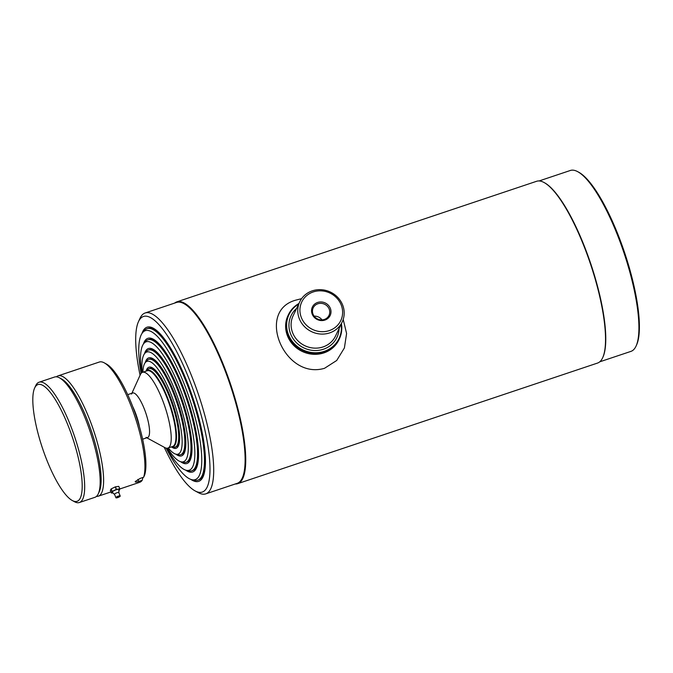 <?xml version="1.0" encoding="UTF-8"?>
<svg xmlns="http://www.w3.org/2000/svg" width="673" height="673" viewBox="0 0 673 673"><rect width="100%" height="100%" fill="white"/><g stroke="black" fill="none" stroke-linecap="round" stroke-linejoin="round"><path stroke-width="1.01" d="M142.626 439.2L147.606 437.534A23.496 6.082 -108.5 0 0 143.77 407.619A23.496 6.082 -108.5 0 0 132.674 392.982L127.693 394.647M134.566 410.698A23.496 6.082 -108.5 0 0 132.716 406.576A23.496 6.082 -108.5 0 1 139.446 426.665A23.496 6.082 -108.5 0 0 134.566 410.698M539.09 180.953L570.334 170.479A95.389 24.682 71.5 0 1 577.712 171.682L578.797 172.271A94.447 24.438 71.5 0 1 624.679 252.871A94.447 24.438 71.5 0 1 636.624 344.837L636.12 345.964A95.389 24.682 71.5 0 1 635.985 346.25A95.389 24.682 71.5 0 1 630.954 351.373L599.71 361.838M577.712 171.682A95.389 24.682 71.5 0 1 624.048 253.082A95.389 24.682 71.5 0 1 636.12 345.964M174.644 303.086A95.86 24.8 71.5 0 1 176.822 301.866L536.617 181.281A95.86 24.8 71.5 0 1 544.028 182.492L544.566 182.787A95.389 24.682 71.5 0 1 590.902 264.186A95.389 24.682 71.5 0 1 602.974 357.069L602.722 357.632A95.86 24.8 71.5 0 1 602.587 357.918A95.86 24.8 71.5 0 1 597.54 363.067L237.737 483.651A95.86 24.8 71.5 0 1 235.264 483.98M544.028 182.492A95.86 24.8 71.5 0 1 590.591 264.296A95.86 24.8 71.5 0 1 602.722 357.632M176.822 301.866A95.86 24.8 71.5 0 1 226.616 373.061A95.86 24.8 71.5 0 1 242.793 478.495A95.86 24.8 71.5 0 1 237.737 483.651M140.068 375.223A92.571 23.95 71.5 0 1 138.428 321.77L139.959 318.388A95.389 24.682 71.5 0 1 140.093 318.11A95.389 24.682 71.5 0 1 145.124 312.987L176.536 302.455A95.389 24.682 71.5 0 1 226.086 373.305A95.389 24.682 71.5 0 1 242.187 478.225A95.389 24.682 71.5 0 1 237.165 483.349L205.745 493.873A95.389 24.682 71.5 0 1 198.367 492.67L195.111 490.903A92.571 23.95 71.5 0 1 164.212 447.251M145.124 312.987A95.389 24.682 71.5 0 1 194.665 383.829A95.389 24.682 71.5 0 1 210.775 488.749A95.389 24.682 71.5 0 1 205.745 493.873M138.428 321.77A92.571 23.95 71.5 0 1 138.554 321.492A92.571 23.95 71.5 0 1 187.161 374.196A92.571 23.95 71.5 0 1 207.149 487.092A92.571 23.95 71.5 0 1 195.111 490.903M141.961 333.505A81.29 21.031 71.5 0 1 142.735 331.579A81.29 21.031 71.5 0 1 147.017 327.213A81.29 21.031 71.5 0 1 189.248 387.589A81.29 21.031 71.5 0 1 202.968 477.006A81.29 21.031 71.5 0 1 198.678 481.372A81.29 21.031 71.5 0 1 190.854 479.403M317.631 302.455A9.843 9.186 -154.6 0 1 330.292 308.242A9.843 9.186 -154.6 0 1 324.924 320.07A9.843 9.186 -154.6 0 1 312.255 314.283A9.843 9.186 -154.6 0 1 317.631 302.455M324.352 319.448A8.757 8.169 25.4 0 0 329.013 315.376A8.757 8.169 25.4 0 0 327.322 306.19A8.757 8.169 25.4 0 0 317.866 303.784A8.757 8.169 25.4 0 0 313.197 307.855A8.757 8.169 25.4 0 0 314.888 317.042A8.757 8.169 25.4 0 0 324.352 319.448M313.265 291.931A21.612 20.165 25.4 0 0 301.479 317.892A21.612 20.165 25.4 0 0 329.282 330.594A21.612 20.165 25.4 0 0 341.068 304.625A21.612 20.165 25.4 0 0 313.265 291.931M312.28 290.854A23.496 21.923 25.4 0 0 299.763 301.782A23.496 21.923 25.4 0 0 304.305 326.439A23.496 21.923 25.4 0 0 329.686 332.891A23.496 21.923 25.4 0 0 342.204 321.955A23.496 21.923 25.4 0 0 337.669 297.306A23.496 21.923 25.4 0 0 312.28 290.854M298.686 304.053A27.728 25.868 25.4 0 0 289.836 337.594A27.728 25.868 25.4 0 0 324.285 351.34A27.728 25.868 25.4 0 0 341.127 324.226M298.963 303.473A28.19 26.306 25.4 0 0 288.473 314.594A28.19 26.306 25.4 0 0 293.916 344.172A28.19 26.306 25.4 0 0 324.386 351.912A28.19 26.306 25.4 0 0 339.402 338.797A28.19 26.306 25.4 0 0 341.404 323.646M322.014 319.885A8.757 8.169 25.4 0 0 314.123 316.133M288.473 314.594L288.01 315.561A28.19 26.306 25.4 0 0 293.453 345.148A28.19 26.306 25.4 0 0 323.923 352.888A28.19 26.306 25.4 0 0 338.94 339.772L339.402 338.797M301.605 298.661L296.246 300.023C255.235 310.547 284.284 380.304 324.529 368.299L336.719 360.476L344.399 347.941L346.595 333.488L343.205 319.423M141.086 373.38A78.531 20.316 71.5 0 1 141.17 334.918A78.531 20.316 71.5 0 1 142.634 332.597L144.308 330.62A79.885 20.67 71.5 0 1 147.034 328.693A79.885 20.67 71.5 0 1 188.533 388.027A79.885 20.67 71.5 0 1 202.018 475.887A79.885 20.67 71.5 0 1 197.803 480.185A79.885 20.67 71.5 0 1 194.472 480.286L191.94 479.723A78.531 20.316 71.5 0 1 166.13 448.109M142.634 332.597A78.531 20.316 71.5 0 1 183.939 383.417A78.531 20.316 71.5 0 1 199.359 475.399A78.531 20.316 71.5 0 1 191.94 479.723M143.399 344.054A70.488 18.238 71.5 0 1 144.157 342.111A70.488 18.238 71.5 0 1 147.867 338.326A70.488 18.238 71.5 0 1 184.486 390.677A70.488 18.238 71.5 0 1 196.381 468.206A70.488 18.238 71.5 0 1 192.663 471.992A70.488 18.238 71.5 0 1 185.647 470.116M141.608 372.85A67.721 17.523 71.5 0 1 142.592 345.451A67.721 17.523 71.5 0 1 143.854 343.449L145.528 341.472A69.075 17.868 71.5 0 1 147.883 339.806A69.075 17.868 71.5 0 1 183.771 391.114A69.075 17.868 71.5 0 1 195.431 467.087A69.075 17.868 71.5 0 1 191.788 470.797A69.075 17.868 71.5 0 1 188.903 470.89L186.379 470.326A67.721 17.523 71.5 0 1 166.862 448.218M143.854 343.449A67.721 17.523 71.5 0 1 179.481 387.269A67.721 17.523 71.5 0 1 192.772 466.599A67.721 17.523 71.5 0 1 186.379 470.326M144.485 353.762A60.62 15.681 71.5 0 1 145.225 351.802A60.62 15.681 71.5 0 1 148.422 348.547A60.62 15.681 71.5 0 1 179.91 393.57A60.62 15.681 71.5 0 1 190.139 460.248A60.62 15.681 71.5 0 1 186.951 463.504A60.62 15.681 71.5 0 1 180.667 461.712M145.233 362.638A51.686 13.376 71.5 0 1 145.948 360.661A51.686 13.376 71.5 0 1 148.674 357.885A51.686 13.376 71.5 0 1 175.527 396.271A51.686 13.376 71.5 0 1 184.251 453.122A51.686 13.376 71.5 0 1 181.525 455.899A51.686 13.376 71.5 0 1 175.905 454.182M142.146 372.489A57.853 14.966 71.5 0 1 143.669 355.142A57.853 14.966 71.5 0 1 144.745 353.434A57.853 14.966 71.5 0 1 175.173 390.87A57.853 14.966 71.5 0 1 186.539 458.633A57.853 14.966 71.5 0 1 181.071 461.821A57.853 14.966 71.5 0 1 167.51 448.176M144.745 353.434L146.42 351.457A59.207 15.319 71.5 0 1 148.439 350.027A59.207 15.319 71.5 0 1 179.195 394.008A59.207 15.319 71.5 0 1 189.189 459.129A59.207 15.319 71.5 0 1 186.068 462.309A59.207 15.319 71.5 0 1 183.594 462.385L181.071 461.821M142.895 372.211A48.927 12.661 71.5 0 1 144.392 364A48.927 12.661 71.5 0 1 145.309 362.545L146.983 360.577A50.282 13.006 71.5 0 1 148.691 359.365A50.282 13.006 71.5 0 1 174.812 396.708A50.282 13.006 71.5 0 1 183.3 452.004A50.282 13.006 71.5 0 1 180.65 454.712A50.282 13.006 71.5 0 1 178.547 454.771L176.023 454.208A48.927 12.661 71.5 0 1 168.284 447.949M145.309 362.545A48.927 12.661 71.5 0 1 171.043 394.21A48.927 12.661 71.5 0 1 180.65 451.516A48.927 12.661 71.5 0 1 176.023 454.208M146.083 371.143A42.761 11.062 71.5 0 1 146.68 369.511A42.761 11.062 71.5 0 1 148.935 367.214A42.761 11.062 71.5 0 1 171.144 398.971A42.761 11.062 71.5 0 1 178.362 446.006A42.761 11.062 71.5 0 1 176.107 448.302A42.761 11.062 71.5 0 1 171.464 446.88M171.808 446.771A40.262 10.415 -108.5 0 0 166.593 395.388A40.262 10.415 -108.5 0 0 146.428 371.025L147.538 369.687A41.347 10.701 -108.5 0 1 148.952 368.695L149.894 368.375M171.783 446.779L173.499 447.166A41.347 10.701 -108.5 0 0 175.232 447.108A41.347 10.701 -108.5 0 0 168.486 394.454A41.347 10.701 -108.5 0 0 148.952 368.695M175.687 446.906A41.347 10.701 -108.5 0 0 178.353 444.567A41.347 10.701 -108.5 0 0 179.607 434.96M159.762 375.744A41.347 10.701 -108.5 0 0 149.44 368.577M180.65 454.712L181.592 454.393A50.282 13.006 -108.5 0 0 184.251 451.692A50.282 13.006 -108.5 0 0 185.765 439.89M161.705 368.097A50.282 13.006 -108.5 0 0 149.642 359.046L148.691 359.365M186.53 462.124A59.207 15.319 -108.5 0 0 190.139 458.809A59.207 15.319 -108.5 0 0 191.923 444.828M163.648 360.459A59.207 15.319 -108.5 0 0 148.926 349.901M192.251 470.612A69.075 17.868 -108.5 0 0 196.373 466.776A69.075 17.868 -108.5 0 0 198.459 450.363M165.524 352.097A69.075 17.868 -108.5 0 0 148.371 339.672M146.823 437.795L164.809 447.579A39.943 10.331 -108.5 0 0 167.897 448.083L172.633 446.493A39.943 10.331 -108.5 0 0 174.736 444.348A39.943 10.331 -108.5 0 0 167.989 400.418A39.943 10.331 -108.5 0 0 147.244 370.747L142.508 372.337A39.943 10.331 -108.5 0 0 140.405 374.482A39.943 10.331 -108.5 0 0 140.354 374.6A39.943 10.331 -108.5 0 0 140.295 374.718M167.897 448.083A39.943 10.331 -108.5 0 0 170 445.938A39.943 10.331 -108.5 0 0 163.261 402A39.943 10.331 -108.5 0 0 142.508 372.337M146.041 437.366A23.496 6.082 -108.5 0 0 148.842 436.272A23.496 6.082 -108.5 0 0 143.879 407.88A23.496 6.082 -108.5 0 0 131.529 394.058M197.803 480.185L198.754 479.866A79.885 20.67 -108.5 0 0 202.96 475.575A79.885 20.67 -108.5 0 0 205.366 456.521M167.325 343.028A79.885 20.67 -108.5 0 0 147.984 328.382L147.034 328.693M60.587 378.512A61.554 15.925 71.5 0 1 91.099 430.215A61.554 15.925 71.5 0 1 99.251 491.66M56.414 376.821A63.439 16.413 71.5 0 1 58.013 375.879A63.439 16.413 71.5 0 1 90.956 422.989A63.439 16.413 71.5 0 1 101.673 492.771A63.439 16.413 71.5 0 1 98.325 496.178A63.439 16.413 71.5 0 1 96.483 496.38M142.979 477.46L142.196 480.295L138.756 481.447C136.198 482.289 135.029 482.305 135.239 481.515L140.203 478.394L143.643 477.241L144.67 474.978A61.554 15.925 71.5 0 0 135.635 414.576A61.554 15.925 71.5 0 0 106.401 364.017L104.231 362.831A63.439 16.413 71.5 0 1 134.381 415.005A63.439 16.413 71.5 0 1 143.643 477.241M58.013 375.879L99.326 362.032A63.439 16.413 71.5 0 1 104.231 362.831M142.196 480.295A63.439 16.413 71.5 0 1 139.639 482.331L119.828 488.968M35.551 386.008A63.439 16.413 71.5 0 1 35.644 385.822A63.439 16.413 71.5 0 1 35.728 385.629A63.439 16.413 71.5 0 1 39.068 382.222L54.563 377.031A63.439 16.413 71.5 0 1 59.468 377.831L61.647 379.017A61.554 15.925 71.5 0 1 91.545 431.544A61.554 15.925 71.5 0 1 99.335 491.483L98.317 493.738A63.439 16.413 71.5 0 1 98.224 493.923A63.439 16.413 71.5 0 1 94.885 497.33L79.389 502.521A63.439 16.413 71.5 0 1 74.484 501.721L72.314 500.535A61.554 15.925 71.5 0 1 42.407 448.008A61.554 15.925 71.5 0 1 34.617 388.069A61.554 15.925 71.5 0 1 34.702 387.892A61.554 15.925 71.5 0 1 67.022 422.93A61.554 15.925 71.5 0 1 80.314 498.012A61.554 15.925 71.5 0 1 72.314 500.535M59.468 377.831A63.439 16.413 71.5 0 1 90.283 431.965A63.439 16.413 71.5 0 1 98.317 493.738M39.068 382.222A63.439 16.413 71.5 0 1 72.019 429.34A63.439 16.413 71.5 0 1 82.737 499.114A63.439 16.413 71.5 0 1 79.389 502.521M112.517 492.619A3.76 0.942 -22.5 0 1 112.458 492.602L114.503 494.386A2.347 0.589 -22.5 0 1 114.503 494.251A2.347 0.589 -22.5 0 1 116.395 492.964A2.347 0.589 -22.5 0 1 118.717 492.476A2.347 0.589 -22.5 0 1 118.751 492.493A2.347 0.589 -22.5 0 1 118.784 492.51M112.458 492.602A3.76 0.942 -22.5 0 1 112.357 492.577A3.76 0.942 -22.5 0 1 114.41 490.482A3.76 0.942 -22.5 0 1 118.894 489.355A3.76 0.942 -22.5 0 1 119.028 489.885L118.843 492.586M120.105 495.841A2.347 0.589 -22.5 0 1 120.231 496.077A2.347 0.589 -22.5 0 1 118.339 497.372A2.347 0.589 -22.5 0 1 116.017 497.852A2.347 0.589 -22.5 0 1 115.983 497.835A2.347 0.589 -22.5 0 1 117.346 496.523A2.347 0.589 -22.5 0 1 120.105 495.841M117.447 497.145L118.675 496.548L117.447 497.145M119.811 488.876L116.446 489.364L115.403 486.84L118.768 486.36L119.811 488.876A4.837 1.211 -22.5 0 1 119.861 488.901L119.138 490.432A4.837 1.211 -22.5 0 1 119.045 490.499L118.717 490.659M116.303 489.414L112.206 491.433L111.163 488.909L115.26 486.89L116.303 489.414A4.837 1.211 -22.5 0 1 116.446 489.364M112.113 491.492L111.39 493.023L110.347 490.508L111.07 488.977L112.113 491.492A4.837 1.211 -22.5 0 1 112.206 491.433M113.022 492.821L111.44 493.048A4.837 1.211 -22.5 0 1 111.39 493.023M119.861 488.901L118.793 486.428M299.763 301.782L293.083 315.847A23.496 21.923 25.4 0 0 297.617 340.496A23.496 21.923 25.4 0 0 323.006 346.948A23.496 21.923 25.4 0 0 335.524 336.012L342.204 321.955M339.066 328.55A25.372 23.673 -154.6 0 1 323.41 349.237A25.372 23.673 -154.6 0 1 292.974 338.494A25.372 23.673 -154.6 0 1 296.633 308.377M137.898 479.395L138.756 481.447M147.883 339.806L148.834 339.495M191.788 470.797L192.73 470.486M148.439 350.027L149.389 349.716M186.068 462.309L187.018 461.989M175.232 447.108L176.175 446.788M174.736 447.225L175.157 447.452M131.891 393.242L140.354 374.6M98.325 496.178L110.944 491.946M34.617 388.069L35.644 385.822M117.598 496.893A0.707 0.707 0 0 0 118.423 496.548M118.751 492.493L120.231 496.077M114.503 494.251L115.983 497.835"/></g></svg>
